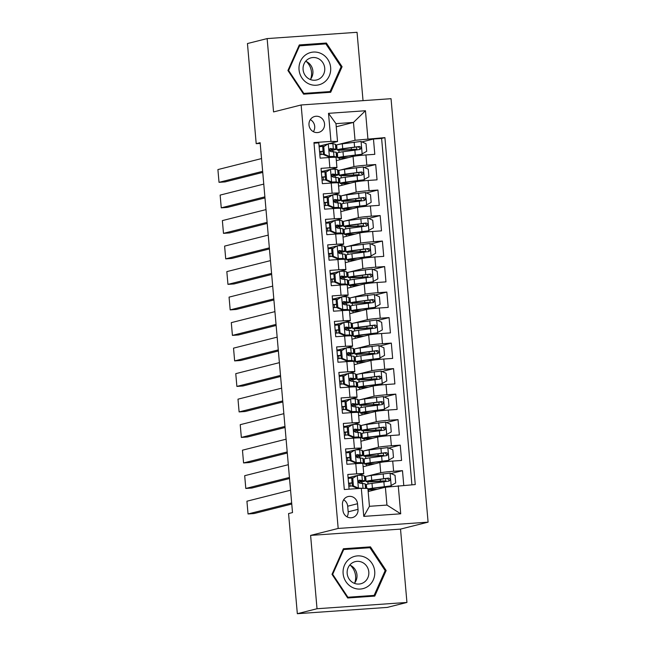 <?xml version="1.0" encoding="UTF-8"?>
<svg xmlns="http://www.w3.org/2000/svg" width="646" height="646" viewBox="0 0 646 646"><rect width="100%" height="100%" fill="white"/><g stroke="black" fill="none" stroke-linecap="round" stroke-linejoin="round"><path stroke-width="0.97" d="M308.99 124.961A8.204 7.784 75.9 0 0 318.769 132.373A8.204 7.784 75.9 0 0 324.542 123.871A8.204 7.784 75.9 0 0 314.764 116.458A8.204 7.784 75.9 0 0 308.99 124.961M313.367 131.687A8.204 7.784 75.9 0 0 314.699 126.358A8.204 7.784 75.9 0 0 310.322 119.631M363.036 100.647L357.052 32.3L267.137 38.59L247.45 43.548L256.204 143.678L260.209 143.396M428.096 522.154L391.04 98.693L301.133 104.975L338.181 528.444L428.096 522.154L400.52 529.106L310.605 535.397L317.024 608.734L406.94 602.452L400.52 529.106M406.94 602.452L387.245 607.41L297.33 613.7L317.024 608.734M314.004 143.178L318.785 142.847L320.125 158.149L328.992 157.527L329.888 167.734A10.255 0.541 -5 0 1 336.954 167.637A10.255 0.541 -5 0 1 336.461 167.847L330.978 169.228M329.888 167.734L321.022 168.356L322.354 183.658L331.228 183.044L332.117 193.243A10.255 0.541 -5 0 1 339.19 193.146A10.255 0.541 -5 0 1 338.69 193.356L333.215 194.737M332.117 193.243L323.25 193.865L324.591 209.175L333.457 208.553L334.353 218.752A10.255 0.541 -5 0 1 341.419 218.655A10.255 0.541 -5 0 1 340.918 218.873L335.444 220.254M334.353 218.752L325.479 219.374L326.819 234.684L335.694 234.062L336.582 244.269A10.255 0.541 -5 0 1 343.648 244.164A10.255 0.541 -5 0 1 343.155 244.382L337.68 245.763M336.582 244.269L327.716 244.882L329.056 260.193L337.923 259.571L338.819 269.778A10.255 0.541 -5 0 1 345.885 269.673A10.255 0.541 -5 0 1 345.384 269.891L339.909 271.272M338.819 269.778L329.945 270.391L331.285 285.702L340.151 285.08L341.048 295.287A10.255 0.541 -5 0 1 348.113 295.182A10.255 0.541 -5 0 1 347.621 295.4L342.138 296.78M341.048 295.287L332.181 295.908L333.514 311.21L342.388 310.589L343.276 320.796A10.255 0.541 -5 0 1 350.35 320.699A10.255 0.541 -5 0 1 349.849 320.909L344.375 322.289M343.276 320.796L334.41 321.417L335.75 336.719L344.617 336.098L345.513 346.304A10.255 0.541 -5 0 1 352.579 346.208A10.255 0.541 -5 0 1 352.078 346.418L346.603 347.798M345.513 346.304L336.639 346.926L337.979 362.228L346.854 361.615L347.742 371.813A10.255 0.541 -5 0 1 354.807 371.716A10.255 0.541 -5 0 1 354.315 371.926L348.84 373.307M347.742 371.813L338.875 372.435L340.216 387.737L349.082 387.124L349.979 397.322A10.255 0.541 -5 0 1 357.044 397.225A10.255 0.541 -5 0 1 356.544 397.443L351.069 398.816M349.979 397.322L341.104 397.944L342.445 413.254L351.311 412.632L352.207 422.831A10.255 0.541 -5 0 1 359.273 422.734A10.255 0.541 -5 0 1 358.772 422.952L353.297 424.333M352.207 422.831L343.333 423.453L344.673 438.763L353.548 438.141L354.436 448.348A10.255 0.541 -5 0 1 361.51 448.243A10.255 0.541 -5 0 1 361.009 448.461L355.534 449.842M354.436 448.348L345.57 448.962L346.91 464.272L355.776 463.65A10.255 0.541 -5 0 1 362.842 463.553L363.738 473.752A10.255 0.541 -5 0 1 363.238 473.97L357.763 475.351M403.766 485.356L402.482 470.651L390.991 473.55M363.125 466.759L379.848 462.544A10.255 0.541 -5 0 1 392.72 461.066L401.586 460.445L400.245 445.142L388.763 448.041M360.896 441.25L377.611 437.035A10.255 0.541 175 0 1 390.483 435.557L399.357 434.936L398.017 419.634L386.526 422.524M358.659 415.733L375.383 411.526A10.255 0.541 175 0 1 388.254 410.048L397.12 409.427L395.78 394.125L384.297 397.015M356.43 390.224L373.146 386.009A10.255 0.541 175 0 1 386.017 384.54L394.892 383.918L393.551 368.616L382.061 371.507M354.202 364.715L370.917 360.5A10.255 0.541 175 0 1 383.789 359.031L392.655 358.409L391.323 343.099L379.832 345.998M351.965 339.207L368.688 334.991A10.255 0.541 175 0 1 381.56 333.522L390.426 332.9L389.086 317.59L377.603 320.489M349.736 313.698L366.452 309.482A10.255 0.541 175 0 1 379.323 308.005L388.198 307.391L386.857 292.081L375.366 294.98M347.5 288.189L364.223 283.974A10.255 0.541 175 0 1 377.094 282.496L385.961 281.882L384.62 266.572L373.138 269.471M345.271 262.68L361.986 258.465A10.255 0.541 175 0 1 374.858 256.987L383.732 256.365L382.392 241.063L370.909 243.954M343.042 237.163L359.757 232.956A10.255 0.541 175 0 1 372.629 231.478L381.495 230.856L380.163 215.554L368.672 218.445M340.805 211.654L357.529 207.439A10.255 0.541 175 0 1 370.4 205.969L379.267 205.347L377.926 190.045L366.444 192.936M338.577 186.145L355.292 181.93A10.255 0.541 175 0 1 368.163 180.46L377.038 179.838L375.697 164.528L364.207 167.427M329.403 169.632L322.588 171.343M331.632 195.14L324.825 196.852M333.869 220.649L327.054 222.361M336.098 246.158L329.282 247.878M338.326 271.667L331.519 273.387M340.563 297.176L333.748 298.896M342.792 322.685L335.985 324.405M345.029 348.202L338.213 349.914M347.257 373.711L340.442 375.423M349.486 399.22L342.679 400.932M351.723 424.729L344.907 426.449M353.951 450.238L347.144 451.958M297.33 613.7L288.568 513.57L292.509 512.577L260.144 142.685L256.204 143.678M358.021 509.347L357.529 503.735A7.946 7.542 75.9 0 0 348.057 496.556A7.946 7.542 75.9 0 0 342.461 504.784L342.953 510.397A7.946 7.542 75.9 0 0 352.433 517.583A7.946 7.542 75.9 0 0 358.021 509.347L348.178 511.826L347.685 506.214A7.946 7.542 75.9 0 0 343.64 499.802M337.535 141.506L330.962 141.393L313.956 142.58L344.31 489.515L361.316 488.328L367.889 488.441L369.447 506.303L386.946 505.075L385.387 487.221L415.265 484.557L384.911 137.622L355.034 140.279L353.467 122.425L335.968 123.652L337.535 141.506L328.749 143.719M330.962 141.393L328.507 113.333L365.45 110.749L367.905 138.809M398.259 485.744L400.714 513.804L363.771 516.388L361.316 488.328M337.947 170.665L339.255 170.334M340.7 169.971L353.951 166.628A10.255 0.541 -5 0 1 366.823 165.15L375.697 164.528M336.34 160.636L353.063 156.421L353.951 166.628M334.2 169.099L334.144 168.436M340.176 196.174L341.492 195.843M342.929 195.48L356.188 192.137A10.255 0.541 -5 0 1 369.06 190.659L377.926 190.045M336.437 194.607L336.38 193.945M342.404 221.683L343.72 221.352M345.166 220.989L358.417 217.645A10.255 0.541 -5 0 1 371.288 216.176L380.163 215.554M338.665 220.116L338.609 219.454M344.641 247.192L345.949 246.861M347.395 246.497L360.654 243.154A10.255 0.541 -5 0 1 373.525 241.685L382.392 241.063M340.902 245.625L340.838 244.963M346.87 272.701L348.186 272.37M349.631 272.006L362.882 268.663A10.255 0.541 -5 0 1 375.754 267.194L384.62 266.572M343.131 271.134L343.074 270.472M349.098 298.21L350.415 297.879M351.86 297.515L365.111 294.18A10.255 0.541 -5 0 1 377.983 292.703L386.857 292.081M345.36 296.643L345.303 295.981M351.335 323.719L352.651 323.388M354.089 323.024L367.348 319.689A10.255 0.541 -5 0 1 380.219 318.212L389.086 317.59M347.596 322.16L347.54 321.49M353.564 349.236L354.88 348.905M356.326 348.541L369.577 345.198A10.255 0.541 -5 0 1 382.448 343.72L391.323 343.099M349.825 347.669L349.769 346.999M355.801 374.745L357.109 374.414M358.554 374.05L371.813 370.707A10.255 0.541 -5 0 1 384.685 369.229L393.551 368.616M352.062 373.178L351.997 372.516M358.029 400.254L359.346 399.922M360.783 399.559L374.042 396.216A10.255 0.541 -5 0 1 386.914 394.746L395.78 394.125M354.291 398.687L354.234 398.025M360.258 425.762L361.574 425.431M363.02 425.068L376.271 421.725A10.255 0.541 -5 0 1 389.142 420.255L398.017 419.634M356.519 424.196L356.463 423.534M362.495 451.271L363.811 450.94M365.248 450.577L378.508 447.234A10.255 0.541 -5 0 1 391.379 445.764L400.245 445.142M358.756 449.705L358.7 449.043M356.188 475.747L349.373 477.467M360.985 475.214L360.928 474.552M364.724 476.78L366.04 476.449M367.485 476.086L380.736 472.743A10.255 0.541 -5 0 1 393.608 471.273L402.482 470.651M411.906 484.791L381.608 138.454L373.461 139.019L361.978 141.918M353.063 156.421A10.255 0.541 175 0 1 365.935 154.951L374.801 154.329L373.461 139.019M349.09 489.183L347.798 474.479L356.673 473.857A10.255 0.541 -5 0 1 363.738 473.752M327.175 144.115L320.359 145.834M368.163 491.558L385.387 487.221M267.137 38.59L273.557 111.928L301.133 104.975M310.605 535.397L338.181 528.444M336.243 126.769L353.467 122.425L365.45 110.749M335.71 145.156L337.026 144.825M338.472 144.454L355.034 140.279M331.971 143.59L331.915 142.919M361.921 483.127L361.808 481.787M359.693 457.618L359.572 456.278M357.456 432.109L357.343 430.769M355.227 406.6L355.106 405.26M352.999 381.083L352.877 379.751M350.762 355.575L350.649 354.242M348.533 330.066L348.412 328.733M346.296 304.557L346.183 303.216M344.068 279.048L343.955 277.707M341.839 253.539L341.718 252.198M339.602 228.03L339.489 226.689M337.374 202.521L337.252 201.181M335.137 177.004L335.024 175.672M332.908 151.495L332.795 150.163M349.438 478.242L349.365 477.418L348.065 477.515M350.132 486.147L349.882 483.273M365.798 476.554L364.732 476.829M368.688 491.428L368.535 489.716M368.042 484.024L367.849 481.811M380.228 482.207L380.147 481.31M347.903 460.638L347.645 457.756M347.209 452.733L347.136 451.909L345.836 452.006M363.561 451.045L362.495 451.32M366.452 465.919L366.306 464.208M365.806 458.515L365.612 456.302M377.999 456.698L377.918 455.801M361.332 425.536L360.266 425.803M364.223 440.41L364.078 438.699M363.577 433.006L363.383 430.793M375.762 431.181L375.689 430.293M361.51 448.243L360.613 438.045A10.255 0.541 175 0 0 353.548 438.141M344.98 427.224L344.907 426.4L343.599 426.489M345.667 435.129L345.416 432.247M359.103 400.027L358.029 400.294M361.994 414.893L361.841 413.19M361.34 407.497L361.146 405.276M373.533 405.672L373.453 404.784M359.273 422.734L358.385 412.528A10.255 0.541 175 0 0 351.311 412.632M342.743 401.715L342.671 400.891L341.371 400.98M343.438 409.621L343.188 406.738M356.867 374.519L355.801 374.785M359.757 389.385L359.612 387.681M359.111 381.98L358.918 379.767M371.297 380.163L371.224 379.275M357.044 397.225L356.148 387.019A10.255 0.541 175 0 0 349.082 387.124M340.515 376.198L340.442 375.383L339.142 375.471M341.201 384.112L340.951 381.229M354.638 349.01L353.572 349.276M357.529 363.876L357.375 362.172M356.883 356.471L356.689 354.258M369.068 354.654L368.987 353.766M354.807 371.716L353.919 361.51A10.255 0.541 175 0 0 346.854 361.615M338.278 350.689L338.213 349.874L336.905 349.962M338.972 358.603L338.722 355.72M352.409 323.501L351.335 323.767M355.292 338.367L355.147 336.655M354.646 330.962L354.452 328.749M366.839 329.145L366.758 328.257M352.579 346.208L351.682 336.001A10.255 0.541 175 0 0 344.617 336.098M336.049 325.18L335.977 324.365L334.676 324.454M336.744 333.086L336.485 330.211M350.172 297.984L349.106 298.258M353.063 312.858L352.918 311.146M352.417 305.453L352.223 303.24M364.602 303.636L364.53 302.74M350.35 320.699L349.454 310.492A10.255 0.541 175 0 0 342.388 310.589M333.82 299.671L333.748 298.856L332.44 298.945M334.507 307.577L334.257 304.702M347.944 272.475L346.878 272.749M350.835 287.349L350.681 285.637M350.189 279.944L349.995 277.732M362.374 278.127L362.293 277.231M348.113 295.182L347.225 284.983A10.255 0.541 175 0 0 340.151 285.08M331.584 274.162L331.511 273.339L330.211 273.436M332.278 282.068L332.028 279.193M345.707 246.966L344.641 247.232M348.598 261.84L348.452 260.128M347.952 254.435L347.758 252.223M360.137 252.61L360.064 251.722M345.885 269.673L344.988 259.474A10.255 0.541 175 0 0 337.923 259.571M329.355 248.653L329.282 247.83L327.982 247.927M330.049 256.559L329.791 253.676M343.478 221.457L342.412 221.723M346.369 236.331L346.216 234.619M345.723 228.926L345.529 226.714M357.908 227.101L357.827 226.213M343.648 244.164L342.76 233.965A10.255 0.541 175 0 0 335.694 234.062M327.118 223.145L327.054 222.321L325.745 222.41M327.813 231.05L327.562 228.167M341.25 195.948L340.176 196.214M344.14 210.814L343.987 209.11M343.486 203.409L343.292 201.197M355.68 201.592L355.599 200.704M341.419 218.655L340.523 208.448A10.255 0.541 175 0 0 333.457 208.553M324.89 197.628L324.817 196.812L323.517 196.901M325.584 205.541L325.334 202.658M339.013 170.439L337.947 170.706M341.904 185.305L341.758 183.601M341.258 177.9L341.064 175.688M353.443 176.083L353.37 175.195M339.19 193.146L338.294 182.939A10.255 0.541 175 0 0 331.228 183.044M322.661 172.119L322.588 171.303L321.288 171.392M323.347 180.032L323.097 177.149M336.784 144.93L335.718 145.197M339.675 159.796L339.521 158.084M339.029 152.391L338.835 150.179M351.214 150.575L351.133 149.686M381.608 138.454L384.911 137.622M336.954 167.637L336.065 157.43A10.255 0.541 175 0 0 328.992 157.527M320.424 146.61L320.351 145.794L319.051 145.883M321.119 154.515L320.868 151.64M369.447 506.303L363.771 516.388M386.946 505.075L400.714 513.804M328.507 113.333L335.968 123.652M346.999 516.816A7.946 7.542 75.9 0 0 348.178 511.826M386.155 570.539L370.465 546.863L343.389 548.761L332.004 574.326L347.693 597.994L374.769 596.096L386.155 570.539L385.081 570.806M299.308 44.937L287.922 70.503L303.612 94.171L330.695 92.273L342.081 66.716L326.383 43.04L299.308 44.937M367.283 547.889L343.107 549.383M367.154 547.703L370.465 546.863M323.202 44.065L299.033 45.559M323.081 43.88L326.383 43.04M340.999 66.982L342.081 66.716M352.756 478.266L357.391 475.375L352.756 478.266L353.427 485.921L358.506 488.134L364.352 488.376M358.506 488.134L357.488 488.392L360.016 488.416M291.669 502.968L248.04 513.966L254.112 513.538L291.758 504.05M357.391 475.375L361.873 475.27L364.433 475.94A19.614 1.042 -5 0 1 364.659 476.07L365.087 480.923A19.614 1.042 175 0 0 364.861 480.785L359.321 480.156M290.547 490.209L246.925 501.207L248.04 513.966M352.764 477.878A16.287 0.864 -5 0 1 348.137 478.371M351.731 478.524L352.401 486.18L353.427 485.921M357.488 488.392L352.401 486.18M359.111 480.228L359.539 480.115C357.892 481.238 357.981 482.255 359.814 483.184L365.127 483.846A19.614 1.042 -5 0 1 365.353 483.983L365.741 488.408M348.582 483.394A19.614 1.042 175 0 0 352.127 483.038M358.457 482.287A19.614 1.042 175 0 0 365.087 480.923M348.832 486.277A16.287 0.864 175 0 0 352.377 485.913M358.829 480.406L361.574 481.1A16.287 0.864 -5 0 1 361.768 481.213A16.287 0.864 -5 0 1 358.368 482.045M352.11 482.853A16.287 0.864 -5 0 1 348.565 483.216M380.244 479.356L380.397 481.1A8.075 0.428 -5 0 1 385.84 481.036A8.075 0.428 -5 0 1 385.452 481.205L384.661 481.399A1.542 0.484 -94 0 0 384.467 481.609M381.229 482.061A1.542 0.484 86 0 1 381.503 481.625L382.521 481.327L379.323 481.367A19.614 1.042 175 0 1 366.096 481.536A19.614 1.042 175 0 1 371.741 480.301L371.313 475.456A19.614 1.042 175 0 0 365.676 476.691L366.096 481.536M377.369 489.24A16.287 0.864 175 0 1 370.11 489.151A16.287 0.864 175 0 1 374.793 488.134L390.047 486.115L395.707 482.966L395.037 475.311L389.958 473.098L371.313 475.456M391.072 485.857L372.427 488.215A19.614 1.042 175 0 0 367.937 488.99M367.994 489.692A19.614 1.042 175 0 0 376.311 489.507M366.702 488.424L366.363 484.597A19.614 1.042 -5 0 1 372.007 483.37L388.997 481.117M380.397 481.1A16.287 0.864 -5 0 1 369.423 481.246A16.287 0.864 -5 0 1 374.099 480.22L387.325 478.379L389.053 480.333M388.731 481.157C390.644 479.978 390.555 478.952 388.464 478.097L371.741 480.301M350.398 565.323A16.029 15.205 -104.1 0 1 355.599 576.07A16.029 15.205 -104.1 0 1 354.799 582.797M343.123 573.575A16.667 15.811 75.9 0 0 360.371 589.047A16.667 15.811 75.9 0 0 374.72 571.363A16.667 15.811 75.9 0 0 357.472 555.891A16.667 15.811 75.9 0 0 343.123 573.575M347.177 573.462A11.41 10.821 75.9 0 0 360.775 583.766A11.41 10.821 75.9 0 0 368.801 571.944A11.41 10.821 75.9 0 0 355.203 561.64A11.41 10.821 75.9 0 0 347.177 573.462M349.769 565.056A11.41 10.821 -104.1 0 1 356.972 574.932A11.41 10.821 -104.1 0 1 354.379 583.338M374.123 595.402L347.887 597.235L332.682 574.302L343.712 549.536L369.956 547.703L385.161 570.636L374.123 595.402L370.974 596.201L347.588 597.833M347.29 597.388L347.887 597.235M332.084 574.456L332.682 574.302M342.953 549.73L343.712 549.536M306.317 61.499A16.029 15.205 -104.1 0 1 310.726 78.974M308.199 83.56A16.667 15.811 75.9 0 0 329.25 75.978A16.667 15.811 75.9 0 0 321.482 53.731A16.667 15.811 75.9 0 0 300.438 61.313A16.667 15.811 75.9 0 0 308.199 83.56M309.361 79.087A11.41 10.821 75.9 0 0 316.702 79.942A11.41 10.821 75.9 0 0 324.728 70.148A11.41 10.821 75.9 0 0 318.454 58.673A11.41 10.821 75.9 0 0 311.122 57.817A11.41 10.821 75.9 0 0 303.087 67.62A11.41 10.821 75.9 0 0 309.361 79.087M305.687 61.233A11.41 10.821 -104.1 0 1 306.624 61.653A11.41 10.821 -104.1 0 1 310.298 79.515M298.872 45.906L325.875 43.88L341.08 66.813L330.049 91.579L326.9 92.378L303.507 94.009M330.049 91.579L303.814 93.412L288.609 70.479L299.639 45.713M303.216 93.565L303.814 93.412M288.011 70.632L288.609 70.479M350.528 452.757L355.163 449.866L350.528 452.757L351.198 460.412L356.277 462.617L360.759 462.52L363.318 463.182A19.614 1.042 -5 0 1 363.545 463.319A19.614 1.042 -5 0 1 362.858 463.658M356.277 462.617L355.252 462.875L359.782 463.432M289.432 477.459L245.803 488.457L251.883 488.029L289.529 478.541M355.163 449.866L359.644 449.761L362.204 450.432A19.614 1.042 -5 0 1 362.43 450.561L362.858 455.406A19.614 1.042 175 0 0 362.632 455.277L357.093 454.639M288.318 464.7L244.689 475.698L245.803 488.457M350.536 452.37A16.287 0.864 -5 0 1 345.909 452.862M349.502 453.016L350.172 460.671L351.198 460.412M355.252 462.875L350.172 460.671M356.883 454.719L357.311 454.606C355.655 455.729 355.744 456.746 357.577 457.667L362.899 458.337A19.614 1.042 -5 0 1 363.125 458.474L363.545 463.319M346.353 457.885A19.614 1.042 175 0 0 349.898 457.53M356.229 456.779A19.614 1.042 175 0 0 362.858 455.406M346.603 460.768A16.287 0.864 175 0 0 350.148 460.404M356.6 454.897L359.346 455.592A16.287 0.864 -5 0 1 359.531 455.696A16.287 0.864 -5 0 1 356.14 456.528M349.882 457.336A16.287 0.864 -5 0 1 346.337 457.707M348.291 427.248L352.926 424.357L348.291 427.248L348.961 434.895L354.048 437.108L358.53 437.003L361.09 437.673A19.614 1.042 -5 0 1 361.316 437.81A19.614 1.042 -5 0 1 360.621 438.149M354.048 437.108L353.023 437.366L357.553 437.923M287.204 451.942L243.574 462.94L249.647 462.52L287.3 453.032M352.926 424.357L357.416 424.252L359.975 424.923A19.614 1.042 -5 0 1 360.202 425.052L360.621 429.897A19.614 1.042 175 0 0 360.395 429.768L354.864 429.13M286.089 439.191L242.46 450.189L243.574 462.94M348.299 426.861A16.287 0.864 -5 0 1 343.68 427.353M347.265 427.507L347.936 435.154L348.961 434.895M353.023 437.366L347.936 435.154M354.646 429.21L355.082 429.097C353.427 430.22 353.515 431.237 355.348 432.158L360.662 432.828A19.614 1.042 -5 0 1 360.888 432.957L361.316 437.81M344.116 432.376A19.614 1.042 175 0 0 347.661 432.021M354 431.27A19.614 1.042 175 0 0 360.621 429.897M344.366 435.259A16.287 0.864 175 0 0 347.911 434.887M354.363 429.388L357.117 430.083A16.287 0.864 -5 0 1 357.303 430.188A16.287 0.864 -5 0 1 353.903 431.019M347.645 431.827A16.287 0.864 -5 0 1 344.1 432.198M346.062 401.739L350.697 398.848L346.062 401.739L346.732 409.386L351.812 411.599L356.293 411.494L358.861 412.164A19.614 1.042 -5 0 1 359.087 412.301A19.614 1.042 -5 0 1 358.393 412.641M351.812 411.599L350.786 411.857L355.324 412.414M284.967 426.433L241.346 437.431L247.418 437.011L285.064 427.515M350.697 398.848L355.179 398.743L357.739 399.406A19.614 1.042 -5 0 1 357.965 399.543L358.393 404.388A19.614 1.042 175 0 0 358.167 404.259L352.627 403.621M283.852 413.682L240.223 424.68L241.346 437.431M346.07 401.352A16.287 0.864 -5 0 1 341.443 401.844M345.037 401.998L345.707 409.645L346.732 409.386M350.786 411.857L345.707 409.645M352.417 403.693L352.845 403.589C351.19 404.703 351.279 405.728 353.112 406.649L358.433 407.319A19.614 1.042 -5 0 1 358.659 407.448L359.087 412.301M341.887 406.867A19.614 1.042 175 0 0 345.432 406.512M351.763 405.753A19.614 1.042 175 0 0 358.393 404.388M342.138 409.75A16.287 0.864 175 0 0 345.683 409.378M352.135 403.879L354.88 404.566A16.287 0.864 -5 0 1 355.074 404.679A16.287 0.864 -5 0 1 351.674 405.51M345.416 406.318A16.287 0.864 -5 0 1 341.871 406.689M343.825 376.222L348.469 373.331L343.825 376.222L344.496 383.877L349.583 386.09L354.065 385.985L356.624 386.655A19.614 1.042 -5 0 1 356.85 386.784A19.614 1.042 -5 0 1 356.156 387.132M349.583 386.09L348.557 386.348L353.087 386.897M282.738 400.924L239.109 411.922L245.189 411.502L282.835 402.006M348.469 373.331L352.95 373.235L355.51 373.897A19.614 1.042 -5 0 1 355.736 374.034L356.156 378.879A19.614 1.042 175 0 0 355.93 378.75L350.398 378.112M281.624 388.173L237.994 399.171L239.109 411.922M343.842 375.843A16.287 0.864 -5 0 1 339.215 376.327M342.808 376.481L343.478 384.136L344.496 383.877M348.557 386.348L343.478 384.136M350.189 378.185L350.616 378.08C348.961 379.194 349.05 380.219 350.883 381.14L356.204 381.81A19.614 1.042 -5 0 1 356.43 381.939L356.85 386.784M339.651 381.358A19.614 1.042 175 0 0 343.204 380.995M349.534 380.244A19.614 1.042 175 0 0 356.156 378.879M339.909 384.241A16.287 0.864 175 0 0 343.454 383.869M349.898 378.37L352.651 379.057A16.287 0.864 -5 0 1 352.837 379.17A16.287 0.864 -5 0 1 349.438 380.001M343.188 380.809A16.287 0.864 -5 0 1 339.635 381.18M378.015 453.847L378.16 455.592A8.075 0.428 -5 0 1 383.611 455.527A8.075 0.428 -5 0 1 383.215 455.688L382.424 455.89A1.542 0.484 -94 0 0 382.23 456.1M378.992 456.552A1.542 0.484 86 0 1 379.267 456.108L380.292 455.818L377.094 455.858A19.614 1.042 175 0 1 363.868 456.028A19.614 1.042 175 0 1 369.504 454.792L369.084 449.947A19.614 1.042 175 0 0 363.44 451.183L363.868 456.028M375.14 463.731A16.287 0.864 175 0 1 367.881 463.642A16.287 0.864 175 0 1 372.564 462.625L387.818 460.598L393.479 457.449L392.808 449.802L387.721 447.589L369.084 449.947M388.844 460.34L370.198 462.706A19.614 1.042 175 0 0 364.562 463.933A19.614 1.042 175 0 0 374.082 463.998M364.562 463.933L364.134 459.088A19.614 1.042 -5 0 1 369.77 457.853L386.76 455.6M378.16 455.592A16.287 0.864 -5 0 1 367.186 455.737A16.287 0.864 -5 0 1 371.87 454.711L385.097 452.87L386.825 454.824M386.494 455.648C388.407 454.469 388.319 453.444 386.227 452.588L369.504 454.792M375.778 428.338L375.932 430.083A8.075 0.428 -5 0 1 381.374 430.01A8.075 0.428 -5 0 1 380.987 430.179L380.195 430.381A1.542 0.484 -94 0 0 380.001 430.591M376.763 431.043A1.542 0.484 86 0 1 377.038 430.599L378.055 430.301L374.858 430.349A19.614 1.042 175 0 1 361.639 430.519A19.614 1.042 175 0 1 367.275 429.283L366.847 424.438A19.614 1.042 175 0 0 361.211 425.666L361.639 430.519M372.904 438.222A16.287 0.864 175 0 1 365.644 438.133A16.287 0.864 175 0 1 370.328 437.108L385.581 435.089L391.25 431.94L390.58 424.293L385.492 422.08L366.847 424.438M386.607 434.831L367.97 437.197A19.614 1.042 175 0 0 362.325 438.424A19.614 1.042 175 0 0 371.854 438.481M362.325 438.424L361.905 433.579A19.614 1.042 -5 0 1 367.542 432.344L384.531 430.091M375.932 430.083A16.287 0.864 -5 0 1 364.958 430.228A16.287 0.864 -5 0 1 369.633 429.202L382.868 427.361L384.588 429.315M384.265 430.139C386.179 428.952 386.09 427.935 383.999 427.079L367.275 429.283M373.55 402.821L373.703 404.574A8.075 0.428 -5 0 1 379.145 404.501A8.075 0.428 -5 0 1 378.75 404.671L377.967 404.872A1.542 0.484 -94 0 0 377.773 405.082M374.527 405.535A1.542 0.484 86 0 1 374.801 405.09L375.827 404.792L372.629 404.832A19.614 1.042 175 0 1 359.402 405.002A19.614 1.042 175 0 1 365.038 403.774L364.619 398.929A19.614 1.042 175 0 0 358.982 400.157L359.402 405.002M370.675 412.705A16.287 0.864 175 0 1 363.415 412.624A16.287 0.864 175 0 1 368.099 411.599L383.353 409.58L389.013 406.431L388.343 398.776L383.264 396.571L364.619 398.929M384.378 409.322L365.733 411.68A19.614 1.042 175 0 0 360.097 412.915A19.614 1.042 175 0 0 369.617 412.972M360.097 412.915L359.669 408.07A19.614 1.042 -5 0 1 365.313 406.835L382.303 404.582M373.703 404.574A16.287 0.864 -5 0 1 362.721 404.719A16.287 0.864 -5 0 1 367.404 403.693L380.631 401.852L382.359 403.798M382.036 404.63C383.942 403.443 383.853 402.426 381.77 401.57L365.038 403.774M371.313 377.312L371.466 379.065A8.075 0.428 -5 0 1 376.917 378.992A8.075 0.428 -5 0 1 376.521 379.162L375.73 379.363A1.542 0.484 -94 0 0 375.536 379.565M372.298 380.026A1.542 0.484 86 0 1 372.572 379.582L373.59 379.283L370.392 379.323A19.614 1.042 175 0 1 357.173 379.493A19.614 1.042 175 0 1 362.81 378.265L362.39 373.42A19.614 1.042 175 0 0 356.745 374.648L357.173 379.493M368.446 387.196A16.287 0.864 175 0 1 361.187 387.115A16.287 0.864 175 0 1 365.862 386.09L381.124 384.071L386.784 380.922L386.114 373.267L381.027 371.054L362.39 373.42M382.149 383.813L363.504 386.171A19.614 1.042 175 0 0 357.86 387.406A19.614 1.042 175 0 0 367.388 387.463M357.86 387.406L357.44 382.553A19.614 1.042 -5 0 1 363.076 381.326L380.066 379.073M371.466 379.065A16.287 0.864 -5 0 1 360.492 379.202A16.287 0.864 -5 0 1 365.176 378.185L378.403 376.343L380.131 378.29M379.8 379.121C381.713 377.934 381.625 376.917 379.533 376.061L362.81 378.265M341.597 350.713L346.232 347.823L341.597 350.713L342.267 358.368L347.346 360.581L351.836 360.476L354.396 361.146A19.614 1.042 -5 0 1 354.622 361.275A19.614 1.042 -5 0 1 353.927 361.615M347.346 360.581L346.329 360.839L350.859 361.389M280.509 375.415L236.88 386.413L242.953 385.985L280.598 376.497M346.232 347.823L350.713 347.718L353.281 348.388A19.614 1.042 -5 0 1 353.507 348.525L353.927 353.37A19.614 1.042 175 0 0 353.701 353.233L348.162 352.603M279.395 362.656L235.766 373.654L236.88 386.413M341.605 350.334A16.287 0.864 -5 0 1 336.986 350.818M340.571 350.972L341.241 358.627L342.267 358.368M346.329 360.839L341.241 358.627M347.952 352.676L348.38 352.571C346.732 353.685 346.821 354.711 348.654 355.631L353.968 356.293A19.614 1.042 -5 0 1 354.194 356.43L354.622 361.275M337.422 355.849A19.614 1.042 175 0 0 340.967 355.486M347.298 354.735A19.614 1.042 175 0 0 353.927 353.37M337.672 358.732A16.287 0.864 175 0 0 341.217 358.36M347.669 352.861L350.423 353.548A16.287 0.864 -5 0 1 350.608 353.661A16.287 0.864 -5 0 1 347.209 354.493M340.951 355.3A16.287 0.864 -5 0 1 337.406 355.671M369.084 351.804L369.237 353.556A8.075 0.428 -5 0 1 374.68 353.483A8.075 0.428 -5 0 1 374.292 353.653L373.501 353.855A1.542 0.484 -94 0 0 373.307 354.056M370.069 354.517A1.542 0.484 86 0 1 370.344 354.073L371.361 353.774L368.163 353.814A19.614 1.042 175 0 1 354.937 353.984A19.614 1.042 175 0 1 360.581 352.756L360.153 347.911A19.614 1.042 175 0 0 354.517 349.139L354.937 353.984M366.209 361.687A16.287 0.864 175 0 1 358.95 361.607A16.287 0.864 175 0 1 363.633 360.581L378.887 358.562L384.548 355.413L383.885 347.758L378.798 345.545L360.153 347.911M379.913 358.304L361.267 360.662A19.614 1.042 175 0 0 355.631 361.897A19.614 1.042 175 0 0 365.16 361.954M355.631 361.897L355.211 357.044A19.614 1.042 -5 0 1 360.848 355.817L377.837 353.564M369.237 353.556A16.287 0.864 -5 0 1 358.264 353.693A16.287 0.864 -5 0 1 362.939 352.676L376.166 350.835L377.894 352.781M377.571 353.604C379.485 352.425 379.396 351.408 377.304 350.544L360.581 352.756M339.368 325.204L344.003 322.314L339.368 325.204L340.038 332.86L345.117 335.072L349.599 334.967L352.159 335.637A19.614 1.042 -5 0 1 352.385 335.767A19.614 1.042 -5 0 1 351.699 336.106M345.117 335.072L344.092 335.331L348.63 335.88M278.273 349.906L234.643 360.904L240.724 360.476L278.369 350.988M344.003 322.314L348.485 322.209L351.044 322.879A19.614 1.042 -5 0 1 351.271 323.016L351.699 327.861A19.614 1.042 175 0 0 351.472 327.724L345.933 327.094M277.158 337.147L233.529 348.146L234.643 360.904M339.376 324.817A16.287 0.864 -5 0 1 334.749 325.309M338.342 325.463L339.013 333.118L340.038 332.86M344.092 335.331L339.013 333.118M345.723 327.167L346.151 327.062C344.496 328.176 344.584 329.194 346.418 330.122L351.739 330.784A19.614 1.042 -5 0 1 351.965 330.922L352.385 335.767M335.193 330.332A19.614 1.042 175 0 0 338.738 329.977M345.069 329.226A19.614 1.042 175 0 0 351.699 327.861M335.444 333.215A16.287 0.864 175 0 0 338.988 332.851M345.44 327.352L348.186 328.039A16.287 0.864 -5 0 1 348.372 328.152A16.287 0.864 -5 0 1 344.98 328.984M338.722 329.791A16.287 0.864 -5 0 1 335.177 330.154M366.855 326.295L367.009 328.047A8.075 0.428 -5 0 1 372.451 327.974A8.075 0.428 -5 0 1 372.056 328.144L371.264 328.338A1.542 0.484 -94 0 0 371.07 328.548M367.832 329A1.542 0.484 86 0 1 368.107 328.564L369.132 328.265L365.935 328.305A19.614 1.042 175 0 1 352.708 328.475A19.614 1.042 175 0 1 358.344 327.247L357.924 322.394A19.614 1.042 175 0 0 352.28 323.63L352.708 328.475M363.981 336.178A16.287 0.864 175 0 1 356.721 336.09A16.287 0.864 175 0 1 361.405 335.072L376.658 333.053L382.319 329.904L381.649 322.249L376.57 320.036L357.924 322.394M377.684 332.795L359.039 335.153A19.614 1.042 175 0 0 353.402 336.38A19.614 1.042 175 0 0 362.923 336.445M353.402 336.38L352.974 331.535A19.614 1.042 -5 0 1 358.611 330.308L375.601 328.055M367.009 328.047A16.287 0.864 -5 0 1 356.027 328.184A16.287 0.864 -5 0 1 360.71 327.167L373.937 325.326L375.665 327.272M375.342 328.095C377.248 326.916 377.159 325.899 375.068 325.035L358.344 327.247M337.131 299.696L341.774 296.805L337.131 299.696L337.801 307.351L342.889 309.563L347.37 309.458L349.93 310.12A19.614 1.042 -5 0 1 350.156 310.258A19.614 1.042 -5 0 1 349.462 310.597M342.889 309.563L341.863 309.822L346.393 310.371M276.044 324.397L232.415 335.395L238.487 334.967L276.141 325.479M341.774 296.805L346.256 296.7L348.816 297.37A19.614 1.042 -5 0 1 349.042 297.499L349.462 302.352A19.614 1.042 175 0 0 349.236 302.215L343.704 301.585M274.93 311.638L231.3 322.637L232.415 335.395M337.139 299.308A16.287 0.864 -5 0 1 332.52 299.801M336.106 299.954L336.776 307.609L337.801 307.351M341.863 309.822L336.776 307.609M343.486 301.658L343.922 301.553C342.267 302.667 342.356 303.685 344.189 304.613L349.502 305.275A19.614 1.042 -5 0 1 349.728 305.413L350.156 310.258M332.956 304.823A19.614 1.042 175 0 0 336.501 304.468M342.84 303.717A19.614 1.042 175 0 0 349.462 302.352M333.207 307.706A16.287 0.864 175 0 0 336.76 307.343M343.204 301.844L345.957 302.53A16.287 0.864 -5 0 1 346.143 302.643A16.287 0.864 -5 0 1 342.743 303.475M336.485 304.282A16.287 0.864 -5 0 1 332.94 304.646M364.619 300.786L364.772 302.53A8.075 0.428 -5 0 1 370.215 302.465A8.075 0.428 -5 0 1 369.827 302.635L369.036 302.829A1.542 0.484 -94 0 0 368.842 303.039M365.604 303.491A1.542 0.484 86 0 1 365.878 303.055L366.896 302.756L363.698 302.796A19.614 1.042 175 0 1 350.479 302.966A19.614 1.042 175 0 1 356.116 301.739L355.688 296.885A19.614 1.042 175 0 0 350.051 298.121L350.479 302.966M361.752 310.669A16.287 0.864 175 0 1 354.493 310.581A16.287 0.864 175 0 1 359.168 309.563L374.422 307.544L380.09 304.395L379.42 296.74L374.333 294.528L355.688 296.885M375.447 307.286L356.81 309.644A19.614 1.042 175 0 0 351.166 310.871A19.614 1.042 175 0 0 360.694 310.936M351.166 310.871L350.746 306.026A19.614 1.042 -5 0 1 356.382 304.799L373.372 302.546M364.772 302.53A16.287 0.864 -5 0 1 353.798 302.675A16.287 0.864 -5 0 1 358.482 301.65L371.708 299.809L373.428 301.763M373.105 302.586C375.019 301.407 374.93 300.382 372.839 299.526L356.116 301.739M334.903 274.187L339.538 271.296L334.903 274.187L335.573 281.842L340.652 284.046L345.134 283.949L347.701 284.611A19.614 1.042 -5 0 1 347.928 284.749A19.614 1.042 -5 0 1 347.233 285.088M340.652 284.046L339.626 284.305L344.165 284.862M273.815 298.888L230.186 309.886L236.258 309.458L273.904 299.97M339.538 271.296L344.019 271.191L346.579 271.861A19.614 1.042 -5 0 1 346.805 271.99L347.233 276.843A19.614 1.042 175 0 0 347.007 276.706L341.468 276.068M272.693 286.13L229.064 297.128L230.186 309.886M334.911 273.799A16.287 0.864 -5 0 1 330.284 274.292M333.877 274.445L334.547 282.1L335.573 281.842M339.626 284.305L334.547 282.1M341.258 276.149L341.686 276.036C340.03 277.158 340.127 278.176 341.952 279.096L347.273 279.766A19.614 1.042 -5 0 1 347.5 279.904L347.928 284.749M330.728 279.314A19.614 1.042 175 0 0 334.273 278.959M340.603 278.208A19.614 1.042 175 0 0 347.233 276.843M330.978 282.197A16.287 0.864 175 0 0 334.523 281.834M340.975 276.327L343.72 277.021A16.287 0.864 -5 0 1 343.914 277.134A16.287 0.864 -5 0 1 340.515 277.958M334.257 278.765A16.287 0.864 -5 0 1 330.712 279.137M362.39 275.277L362.543 277.021A8.075 0.428 -5 0 1 367.986 276.956A8.075 0.428 -5 0 1 367.598 277.126L366.807 277.32A1.542 0.484 -94 0 0 366.613 277.53M363.375 277.982A1.542 0.484 86 0 1 363.641 277.546L364.667 277.247L361.469 277.287A19.614 1.042 175 0 1 348.242 277.457A19.614 1.042 175 0 1 353.887 276.222L353.459 271.377A19.614 1.042 175 0 0 347.823 272.612L348.242 277.457M359.515 285.161A16.287 0.864 175 0 1 352.256 285.072A16.287 0.864 175 0 1 356.939 284.054L372.193 282.027L377.853 278.878L377.183 271.231L372.104 269.019L353.459 271.377M373.218 281.769L354.573 284.135A19.614 1.042 175 0 0 348.937 285.362A19.614 1.042 175 0 0 358.457 285.427M348.937 285.362L348.509 280.517A19.614 1.042 -5 0 1 354.153 279.29L371.143 277.037M362.543 277.021A16.287 0.864 -5 0 1 351.561 277.166A16.287 0.864 -5 0 1 356.245 276.141L369.472 274.3L371.2 276.254M370.877 277.077C372.79 275.899 372.694 274.873 370.61 274.017L353.887 276.222M332.674 248.678L337.309 245.787L332.674 248.678L333.336 256.325L338.423 258.537L342.905 258.432L345.465 259.103A19.614 1.042 -5 0 1 345.691 259.24A19.614 1.042 -5 0 1 344.996 259.579M338.423 258.537L337.398 258.796L341.928 259.353M271.578 273.379L227.949 284.369L234.03 283.949L271.675 274.461M337.309 245.787L341.791 245.682L344.35 246.352A19.614 1.042 -5 0 1 344.576 246.481L344.996 251.326A19.614 1.042 175 0 0 344.778 251.197L339.239 250.559M270.464 260.621L226.835 271.619L227.949 284.369M332.682 248.29A16.287 0.864 -5 0 1 328.055 248.783M331.648 248.936L332.319 256.583L333.336 256.325M337.398 258.796L332.319 256.583M339.029 250.64L339.457 250.527C337.801 251.649 337.89 252.667 339.723 253.587L345.045 254.258A19.614 1.042 -5 0 1 345.271 254.395L345.691 259.24M328.491 253.805A19.614 1.042 175 0 0 332.044 253.45M338.375 252.699A19.614 1.042 175 0 0 344.996 251.326M328.749 256.688A16.287 0.864 175 0 0 332.294 256.317M338.746 250.818L341.492 251.512A16.287 0.864 -5 0 1 341.677 251.617A16.287 0.864 -5 0 1 338.278 252.449M332.028 253.256A16.287 0.864 -5 0 1 328.475 253.628M360.153 249.768L360.306 251.512A8.075 0.428 -5 0 1 365.757 251.447A8.075 0.428 -5 0 1 365.361 251.609L364.57 251.811A1.542 0.484 -94 0 0 364.376 252.021M361.138 252.473A1.542 0.484 86 0 1 361.413 252.029L362.43 251.73L359.233 251.779A19.614 1.042 175 0 1 346.014 251.948A19.614 1.042 175 0 1 351.65 250.713L351.23 245.868A19.614 1.042 175 0 0 345.586 247.095L346.014 251.948M357.286 259.652A16.287 0.864 175 0 1 350.027 259.563A16.287 0.864 175 0 1 354.702 258.545L369.964 256.519L375.625 253.369L374.955 245.722L369.867 243.51L351.23 245.868M370.99 256.26L352.345 258.626A19.614 1.042 175 0 0 346.7 259.853A19.614 1.042 175 0 0 356.229 259.918M346.7 259.853L346.28 255.008A19.614 1.042 -5 0 1 351.917 253.773L368.906 251.52M360.306 251.512A16.287 0.864 -5 0 1 349.333 251.657A16.287 0.864 -5 0 1 354.016 250.632L367.243 248.791L368.971 250.745M368.64 251.569C370.554 250.382 370.465 249.364 368.373 248.508L351.65 250.713M330.437 223.169L335.072 220.278L330.437 223.169L331.107 230.816L336.195 233.028L340.676 232.923L343.236 233.594A19.614 1.042 -5 0 1 343.462 233.731A19.614 1.042 -5 0 1 342.768 234.07M336.195 233.028L335.169 233.287L339.699 233.844M269.35 247.862L225.72 258.86L231.793 258.44L269.439 248.944M335.072 220.278L339.554 220.173L342.122 220.835A19.614 1.042 -5 0 1 342.348 220.972L342.768 225.817A19.614 1.042 175 0 0 342.541 225.688L337.002 225.05M268.235 235.112L224.606 246.11L225.72 258.86M330.445 222.781A16.287 0.864 -5 0 1 325.826 223.274M329.412 223.427L330.082 231.074L331.107 230.816M335.169 233.287L330.082 231.074M336.792 225.131L337.228 225.018C335.573 226.132 335.662 227.158 337.495 228.078L342.808 228.749A19.614 1.042 -5 0 1 343.034 228.878L343.462 233.731M326.262 228.296A19.614 1.042 175 0 0 329.807 227.941M336.138 227.19A19.614 1.042 175 0 0 342.768 225.817M326.513 231.179A16.287 0.864 175 0 0 330.058 230.808M336.509 225.309L339.263 225.995A16.287 0.864 -5 0 1 339.449 226.108A16.287 0.864 -5 0 1 336.049 226.94M329.791 227.747A16.287 0.864 -5 0 1 326.246 228.119M357.924 224.259L358.078 226.003A8.075 0.428 -5 0 1 363.52 225.93A8.075 0.428 -5 0 1 363.133 226.1L362.341 226.302A1.542 0.484 -94 0 0 362.148 226.512M358.91 226.964A1.542 0.484 86 0 1 359.184 226.52L360.202 226.221L357.004 226.261A19.614 1.042 175 0 1 343.777 226.439A19.614 1.042 175 0 1 349.421 225.204L348.993 220.359A19.614 1.042 175 0 0 343.357 221.586L343.777 226.439M355.05 234.135A16.287 0.864 175 0 1 347.79 234.054A16.287 0.864 175 0 1 352.474 233.028L367.727 231.01L373.388 227.86L372.726 220.205L367.639 218.001L348.993 220.359M368.753 230.751L350.108 233.109A19.614 1.042 175 0 0 344.471 234.345A19.614 1.042 175 0 0 354 234.401M344.471 234.345L344.052 229.5A19.614 1.042 -5 0 1 349.688 228.264L366.678 226.011M358.078 226.003A16.287 0.864 -5 0 1 347.104 226.148A16.287 0.864 -5 0 1 351.779 225.123L365.006 223.282L366.734 225.236M366.411 226.06C368.325 224.873 368.236 223.855 366.145 222.999L349.421 225.204M328.208 197.652L332.843 194.761L328.208 197.652L328.879 205.307L333.958 207.519L338.439 207.414L340.999 208.085A19.614 1.042 -5 0 1 341.225 208.214A19.614 1.042 -5 0 1 340.539 208.561M333.958 207.519L332.932 207.778L337.47 208.335M267.113 222.353L223.484 233.351L229.564 232.931L267.21 223.435M332.843 194.761L337.325 194.664L339.885 195.326A19.614 1.042 -5 0 1 340.111 195.463L340.539 200.308A19.614 1.042 175 0 0 340.313 200.179L334.773 199.541M265.999 209.603L222.369 220.601L223.484 233.351M328.216 197.272A16.287 0.864 -5 0 1 323.589 197.757M327.183 197.91L327.853 205.565L328.879 205.307M332.932 207.778L327.853 205.565M334.563 199.614L334.991 199.509C333.336 200.623 333.425 201.649 335.258 202.569L340.579 203.24A19.614 1.042 -5 0 1 340.805 203.369L341.225 208.214M324.034 202.787A19.614 1.042 175 0 0 327.579 202.432M333.909 201.673A19.614 1.042 175 0 0 340.539 200.308M324.284 205.67A16.287 0.864 175 0 0 327.829 205.299M334.281 199.8L337.026 200.486A16.287 0.864 -5 0 1 337.212 200.599A16.287 0.864 -5 0 1 333.82 201.431M327.562 202.238A16.287 0.864 -5 0 1 324.017 202.61M355.696 198.742L355.849 200.494A8.075 0.428 -5 0 1 361.292 200.421A8.075 0.428 -5 0 1 360.896 200.591L360.113 200.793A1.542 0.484 -94 0 0 359.919 200.995M356.673 201.455A1.542 0.484 86 0 1 356.947 201.011L357.973 200.712L354.775 200.753A19.614 1.042 175 0 1 341.548 200.922A19.614 1.042 175 0 1 347.185 199.695L346.765 194.85A19.614 1.042 175 0 0 341.128 196.077L341.548 200.922M352.821 208.626A16.287 0.864 175 0 1 345.562 208.545A16.287 0.864 175 0 1 350.245 207.519L365.499 205.501L371.159 202.351L370.489 194.696L365.41 192.492L346.765 194.85M366.524 205.242L347.879 207.6A19.614 1.042 175 0 0 342.243 208.836A19.614 1.042 175 0 0 351.763 208.892M342.243 208.836L341.815 203.991A19.614 1.042 -5 0 1 347.459 202.755L364.441 200.502M355.849 200.494A16.287 0.864 -5 0 1 344.867 200.631A16.287 0.864 -5 0 1 349.551 199.614L362.777 197.773L364.505 199.719M364.183 200.551C366.088 199.364 365.999 198.346 363.908 197.49L347.185 199.695M325.972 172.143L330.615 169.252L325.972 172.143L326.642 179.798L331.729 182.011L336.211 181.906L338.77 182.576A19.614 1.042 -5 0 1 338.997 182.705A19.614 1.042 -5 0 1 338.302 183.052M331.729 182.011L330.704 182.269L335.234 182.818M264.884 196.844L221.255 207.842L227.327 207.414L264.981 197.926M330.615 169.252L335.096 169.147L337.656 169.817A19.614 1.042 -5 0 1 337.882 169.955L338.302 174.8A19.614 1.042 175 0 0 338.076 174.662L332.545 174.032M263.77 184.094L220.141 195.092L221.255 207.842M325.98 171.763A16.287 0.864 -5 0 1 321.361 172.248M324.954 172.401L325.616 180.056L326.642 179.798M330.704 182.269L325.616 180.056M332.327 174.105L332.763 174C331.107 175.114 331.196 176.14 333.029 177.061L338.351 177.731A19.614 1.042 -5 0 1 338.569 177.86L338.997 182.705M321.797 177.279A19.614 1.042 175 0 0 325.342 176.915M331.681 176.164A19.614 1.042 175 0 0 338.302 174.8M322.047 180.161A16.287 0.864 175 0 0 325.6 179.79M332.044 174.291L334.798 174.977A16.287 0.864 -5 0 1 334.983 175.09A16.287 0.864 -5 0 1 331.584 175.922M325.326 176.729A16.287 0.864 -5 0 1 321.781 177.101M353.459 173.233L353.612 174.985A8.075 0.428 -5 0 1 359.063 174.913A8.075 0.428 -5 0 1 358.667 175.082L357.876 175.284A1.542 0.484 -94 0 0 357.682 175.486M354.444 175.946A1.542 0.484 86 0 1 354.719 175.502L355.736 175.203L352.538 175.244A19.614 1.042 175 0 1 339.32 175.413A19.614 1.042 175 0 1 344.956 174.186L344.528 169.341A19.614 1.042 175 0 0 338.892 170.568L339.32 175.413M350.592 183.117A16.287 0.864 175 0 1 343.333 183.036A16.287 0.864 175 0 1 348.008 182.011L363.27 179.992L368.931 176.843L368.26 169.187L363.173 166.975L344.528 169.341M364.287 179.733L345.65 182.091A19.614 1.042 175 0 0 340.006 183.327A19.614 1.042 175 0 0 349.534 183.383M340.006 183.327L339.586 178.474A19.614 1.042 -5 0 1 345.222 177.246L362.212 174.993M353.612 174.985A16.287 0.864 -5 0 1 342.638 175.123A16.287 0.864 -5 0 1 347.322 174.105L360.549 172.264L362.269 174.21M361.946 175.042C363.86 173.855 363.771 172.837 361.679 171.973L344.956 174.186M323.743 146.634L328.378 143.743L323.743 146.634L324.413 154.289L329.492 156.502L333.974 156.397L336.542 157.067A19.614 1.042 -5 0 1 336.768 157.196A19.614 1.042 -5 0 1 336.073 157.535M329.492 156.502L328.467 156.76L333.005 157.309M262.656 171.335L219.026 182.334L225.099 181.906L262.744 172.417M328.378 143.743L332.86 143.638L335.419 144.308A19.614 1.042 -5 0 1 335.645 144.446L336.073 149.291A19.614 1.042 175 0 0 335.847 149.153L330.308 148.523M261.533 158.577L217.904 169.575L219.026 182.334M323.751 146.246A16.287 0.864 -5 0 1 319.124 146.739M322.717 146.892L323.388 154.547L324.413 154.289M328.467 156.76L323.388 154.547M330.098 148.596L330.526 148.491C328.879 149.606 328.967 150.623 330.8 151.552L336.114 152.214A19.614 1.042 -5 0 1 336.34 152.351L336.768 157.196M319.568 151.77A19.614 1.042 175 0 0 323.113 151.406M329.444 150.655A19.614 1.042 175 0 0 336.073 149.291M319.818 154.652A16.287 0.864 175 0 0 323.363 154.281M329.815 148.782L332.561 149.468A16.287 0.864 -5 0 1 332.755 149.581A16.287 0.864 -5 0 1 329.355 150.413M323.097 151.221A16.287 0.864 -5 0 1 319.552 151.584M351.23 147.724L351.384 149.476A8.075 0.428 -5 0 1 356.826 149.404A8.075 0.428 -5 0 1 356.439 149.573L355.647 149.775A1.542 0.484 -94 0 0 355.453 149.977M352.215 150.429A1.542 0.484 86 0 1 352.49 149.993L353.507 149.694L350.31 149.735A19.614 1.042 175 0 1 337.083 149.904A19.614 1.042 175 0 1 342.727 148.677L342.299 143.832A19.614 1.042 175 0 0 336.663 145.059L337.083 149.904M348.356 157.608A16.287 0.864 175 0 1 341.096 157.519A16.287 0.864 175 0 1 345.78 156.502L361.033 154.483L366.694 151.334L366.024 143.678L360.944 141.466L342.299 143.832M362.059 154.224L343.414 156.582A19.614 1.042 175 0 0 337.777 157.81A19.614 1.042 175 0 0 347.298 157.874M337.777 157.81L337.349 152.965A19.614 1.042 -5 0 1 342.994 151.737L359.983 149.484M351.384 149.476A16.287 0.864 -5 0 1 340.41 149.614A16.287 0.864 -5 0 1 345.085 148.596L358.312 146.755L360.04 148.701M359.717 149.525C361.631 148.346 361.542 147.328 359.451 146.464L342.727 148.677M355.292 181.93L356.188 192.137M357.529 207.439L358.417 217.645M359.757 232.956L360.654 243.154M361.986 258.465L362.882 268.663M364.223 283.974L365.111 294.18M366.452 309.482L367.348 319.689M368.688 334.991L369.577 345.198M370.917 360.5L371.813 370.707M373.146 386.009L374.042 396.216M375.383 411.526L376.271 421.725M377.611 437.035L378.508 447.234M379.848 462.544L380.736 472.743M392.72 461.066L393.608 471.273M365.935 154.951L366.823 165.15M368.163 180.46L369.06 190.659M370.4 205.969L371.288 216.176M372.629 231.478L373.525 241.685M374.858 256.987L375.754 267.194M377.094 282.496L377.983 292.703M379.323 308.005L380.219 318.212M381.56 333.522L382.448 343.72M383.789 359.031L384.685 369.229M386.017 384.54L386.914 394.746M388.254 410.048L389.142 420.255M390.483 435.557L391.379 445.764M355.776 463.65L356.673 473.857M347.685 506.214L357.529 503.735M357.278 475.448L358.385 488.077M365.127 483.846L365.531 488.4M364.433 475.94L364.861 480.785M362.567 483.176L362.995 488.029M361.873 475.27L362.301 480.115M381.503 481.625L384.661 481.399M391.185 485.784L390.087 473.155M380.938 487.262L381.027 488.319M372.427 488.215L372.007 483.37M383.603 478.629L383.175 473.784M384.289 486.535L383.869 481.69M387.325 478.379L388.464 478.097M355.05 449.939L356.148 462.568M362.899 458.337L363.318 463.182M362.204 450.432L362.632 455.277M360.339 457.667L360.759 462.52M359.644 449.761L360.064 454.606M352.813 424.43L353.919 437.051M360.662 432.828L361.09 437.673M359.975 424.923L360.395 429.768M358.102 432.158L358.53 437.003M357.416 424.252L357.836 429.097M350.584 398.913L351.69 411.542M358.433 407.319L358.861 412.164M357.739 399.406L358.167 404.259M355.873 406.649L356.293 411.494M355.179 398.743L355.607 403.589M348.347 373.404L349.454 386.033M356.204 381.81L356.624 386.655M355.51 373.897L355.93 378.75M353.637 381.14L354.065 385.985M352.95 373.235L353.37 378.08M379.267 456.108L382.424 455.89M388.957 460.267L387.85 447.646M378.701 461.753L378.798 462.811M370.198 462.706L369.77 457.853M381.366 453.121L380.946 448.276M382.061 461.026L381.633 456.181M385.097 452.87L386.227 452.588M377.038 430.599L380.195 430.381M386.728 434.758L385.622 422.137M376.473 436.244L376.561 437.294M367.97 437.197L367.542 432.344M379.137 427.612L378.709 422.759M379.824 435.517L379.404 430.672M382.868 427.361L383.999 427.079M374.801 405.09L377.967 404.872M384.491 409.249L383.393 396.62M374.236 410.735L374.333 411.785M365.733 411.68L365.313 406.835M376.901 402.095L376.481 397.25M377.595 410.008L377.175 405.163M380.631 401.852L381.77 401.57M372.572 379.582L375.73 379.363M382.262 383.74L381.156 371.111M372.007 385.226L372.096 386.276M363.504 386.171L363.076 381.326M374.672 376.586L374.244 371.741M375.366 384.499L374.938 379.646M378.403 376.343L379.533 376.061M346.119 347.895L347.225 360.525M353.968 356.293L354.396 361.146M353.281 348.388L353.701 353.233M351.408 355.631L351.836 360.476M350.713 347.718L351.141 352.571M370.344 354.073L373.501 353.855M380.034 358.231L378.927 345.602M369.778 359.717L369.867 360.767M361.267 360.662L360.848 355.817M372.443 351.077L372.015 346.232M373.13 358.99L372.71 354.137M376.166 350.835L377.304 350.544M343.89 322.386L344.988 335.016M351.739 330.784L352.159 335.637M351.044 322.879L351.472 327.724M349.179 330.122L349.599 334.967M348.485 322.209L348.913 327.062M368.107 328.564L371.264 328.338M377.797 332.722L376.691 320.093M367.542 334.2L367.639 335.258M359.039 335.153L358.611 330.308M370.206 325.568L369.787 320.723M370.901 333.473L370.473 328.628M373.937 325.326L375.068 325.035M341.653 296.877L342.76 309.507M349.502 305.275L349.93 310.12M348.816 297.37L349.236 302.215M346.942 304.605L347.37 309.458M346.256 296.7L346.676 301.545M365.878 303.055L369.036 302.829M375.568 307.213L374.462 294.584M365.313 308.691L365.402 309.749M356.81 309.644L356.382 304.799M367.978 300.059L367.55 295.214M368.664 307.964L368.244 303.119M371.708 299.809L372.839 299.526M339.425 271.368L340.531 283.998M347.273 279.766L347.701 284.611M346.579 271.861L347.007 276.706M344.714 279.096L345.134 283.949M344.019 271.191L344.447 276.036M363.641 277.546L366.807 277.32M373.331 281.704L372.233 269.075M363.084 283.182L363.173 284.24M354.573 284.135L354.153 279.29M365.741 274.55L365.321 269.705M366.435 282.455L366.016 277.61M369.472 274.3L370.61 274.017M337.188 245.86L338.294 258.481M345.045 254.258L345.465 259.103M344.35 246.352L344.778 251.197M342.485 253.587L342.905 258.432M341.791 245.682L342.21 250.527M361.413 252.029L364.57 251.811M371.103 256.187L369.996 243.566M360.848 257.673L360.944 258.723M352.345 258.626L351.917 253.773M363.512 249.041L363.092 244.188M364.207 256.947L363.779 252.101M367.243 248.791L368.373 248.508M334.959 220.351L336.065 232.972M342.808 228.749L343.236 233.594M342.122 220.835L342.541 225.688M340.248 228.078L340.676 232.923M339.554 220.173L339.982 225.018M359.184 226.52L362.341 226.302M368.874 230.679L367.768 218.049M358.619 232.164L358.708 233.214M350.108 233.109L349.688 228.264M361.284 223.532L360.856 218.679M361.97 231.438L361.55 226.593M365.006 223.282L366.145 222.999M332.73 194.834L333.829 207.463M340.579 203.24L340.999 208.085M339.885 195.326L340.313 200.179M338.019 202.569L338.439 207.414M337.325 194.664L337.753 199.509M356.947 201.011L360.113 200.793M366.637 205.17L365.531 192.54M356.382 206.655L356.479 207.705M347.879 207.6L347.459 202.755M359.047 198.015L358.627 193.17M359.741 205.929L359.313 201.084M362.777 197.773L363.908 197.49M330.494 169.325L331.6 181.954M338.351 177.731L338.77 182.576M337.656 169.817L338.076 174.662M335.783 177.061L336.211 181.906M335.096 169.147L335.516 174M354.719 175.502L357.876 175.284M364.409 179.661L363.302 167.031M354.153 181.146L354.242 182.196M345.65 182.091L345.222 177.246M356.818 172.506L356.39 167.661M357.513 180.42L357.085 175.567M360.549 172.264L361.679 171.973M328.265 143.816L329.371 156.445M336.114 152.214L336.542 157.067M335.419 144.308L335.847 149.153M333.554 151.552L333.974 156.397M332.86 143.638L333.288 148.491M352.49 149.993L355.647 149.775M362.172 154.152L361.074 141.522M351.925 155.629L352.013 156.687M343.414 156.582L342.994 151.737M354.581 146.997L354.161 142.152M355.276 154.903L354.856 150.058M358.312 146.755L359.451 146.464M385.84 481.036L385.63 478.597M386.373 487.108L386.316 486.503M383.611 455.527L383.393 453.088M384.168 461.874L384.087 460.994M381.374 430.01L381.164 427.571M381.931 436.357L381.859 435.485M379.145 404.501L378.936 402.062M379.703 410.848L379.622 409.976M376.917 378.992L376.699 376.553M377.466 385.339L377.393 384.459M374.68 353.483L374.47 351.044M375.237 359.83L375.156 358.95M372.451 327.974L372.233 325.536M373.008 334.321L372.928 333.441M370.215 302.465L370.005 300.027M370.772 308.812L370.699 307.932M367.986 276.956L367.776 274.518M368.543 283.303L368.462 282.423M365.757 251.447L365.539 249.001M366.306 257.786L366.234 256.914M363.52 225.93L363.31 223.492M364.078 232.277L364.005 231.405M361.292 200.421L361.074 197.983M361.849 206.768L361.768 205.896M359.063 174.913L358.845 172.474M359.612 181.26L359.539 180.379M356.826 149.404L356.616 146.965M357.383 155.751L357.303 154.87"/></g></svg>
